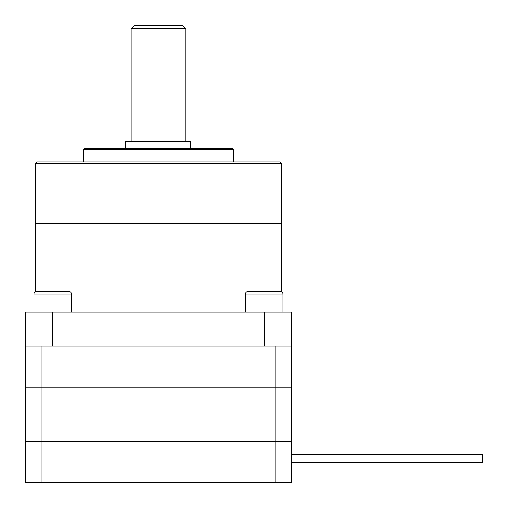 <?xml version="1.0" encoding="UTF-8"?>
<svg xmlns="http://www.w3.org/2000/svg" width="508" height="508" viewBox="0 0 508 508"><rect width="100%" height="100%" fill="white"/><g stroke="black" fill="none" stroke-linecap="round" stroke-linejoin="round"><path stroke-width="0.76" d="M275.819 482.6L291.529 482.6L291.529 387.064L275.819 387.064L275.819 441.655L41.11 441.655L41.11 387.064L25.4 387.064L25.4 482.6L41.11 482.6L41.11 441.655L25.4 441.655L275.819 441.655L275.819 482.6L41.11 482.6M291.529 346.119L291.529 387.064L41.11 387.064L41.11 346.119L275.819 346.119L275.819 387.064L25.4 387.064L25.4 312.001L291.529 312.001L291.529 346.119L275.819 346.119M291.529 441.655L275.819 441.655L291.529 441.655M41.11 346.119L25.4 346.119M482.6 462.813L291.529 462.813L482.6 462.813L291.529 462.813L482.6 462.813L482.6 454.622L291.529 454.622M52.699 312.001L52.699 346.119L264.236 346.119L264.236 312.001M35.636 291.675L35.636 223.291L281.299 223.291L35.636 223.291L35.636 163.239L37.001 161.881L279.933 161.881L281.299 163.239L35.636 163.239M281.299 291.675L281.299 163.239M83.401 149.593L84.766 148.228L232.162 148.228L233.528 149.593L83.401 149.593L83.401 161.881M233.528 149.593L233.528 161.881M131.172 28.81L134.582 25.4L182.347 25.4L185.763 28.81L131.172 28.81L131.172 141.408M185.763 28.81L185.763 141.408M125.679 148.228L125.679 141.408L190.506 141.408L190.506 148.228M68.904 291.529A2.559 2.559 0 0 1 71.463 294.088L33.928 294.088A2.559 2.559 0 0 1 36.487 291.529L68.904 291.529M33.928 312.001L33.928 294.088M71.463 312.001L71.463 294.088M280.441 291.529A2.559 2.559 0 0 1 283 294.088L245.472 294.088A2.559 2.559 0 0 1 248.031 291.529L280.441 291.529M245.472 312.001L245.472 294.088M283 312.001L283 294.088"/></g></svg>
